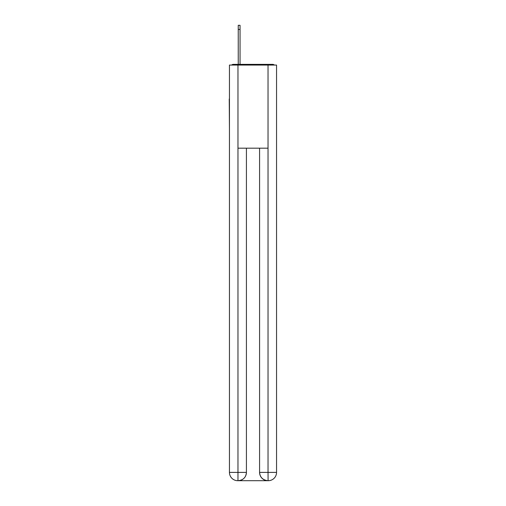 <?xml version="1.0" encoding="UTF-8"?>
<svg xmlns="http://www.w3.org/2000/svg" width="506" height="506" viewBox="0 0 506 506"><rect width="100%" height="100%" fill="white"/><g stroke="black" fill="none" stroke-linecap="round" stroke-linejoin="round"><path stroke-width="0.76" d="M276.554 129.903L276.554 71.435M229.446 99.005L229.446 71.435M229.237 99.005L229.446 129.903M274.435 65.065A2.77 2.77 0 0 0 272.601 64.37L233.399 64.37A2.77 2.77 0 0 0 231.565 65.065M233.399 64.37L238.244 64.37L238.244 25.3L240.046 25.3L240.046 64.37L242.191 64.37M263.809 64.37L272.601 64.37M237.965 65.065L229.446 65.065L229.446 472.389A8.311 8.311 0 0 0 237.763 480.7L267.895 480.7A8.311 8.311 0 0 1 259.578 472.389L259.578 148.188L259.578 472.389C260.002 477.284 262.772 480.055 267.895 480.7L268.237 480.7A8.311 8.311 0 0 0 276.554 472.389L276.554 65.065L237.965 65.065L237.965 148.188L268.035 148.188L268.035 65.065M246.422 148.188L246.422 472.389A8.311 8.311 0 0 1 238.105 480.7C243.247 480.162 246.017 477.392 246.422 472.389L246.422 148.188M259.578 472.389L268.035 472.389L268.098 480.7M229.446 472.389A8.311 8.311 0 0 0 237.763 480.7A8.311 8.311 0 0 1 229.446 472.389L237.965 472.389L237.965 480.7M246.422 472.389L237.965 472.389L237.965 148.188M268.035 148.188L268.035 472.389L276.554 472.389M238.244 29.456L240.046 29.456"/></g></svg>
